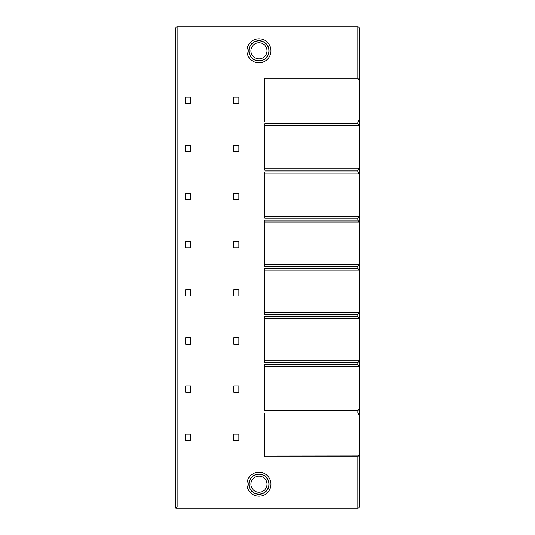 <?xml version="1.0" encoding="UTF-8"?>
<svg xmlns="http://www.w3.org/2000/svg" width="535" height="535" viewBox="0 0 535 535"><rect width="100%" height="100%" fill="white"/><g stroke="black" fill="none" stroke-linecap="round" stroke-linejoin="round"><path stroke-width="0.8" d="M258.967 476.117A8.058 8.058 0 0 0 250.915 484.175A8.058 8.058 0 0 0 258.967 492.233A8.058 8.058 0 0 0 267.025 484.175A8.058 8.058 0 0 0 258.967 476.117M258.967 474.224A9.951 9.951 0 0 0 249.016 484.175A9.951 9.951 0 0 0 258.967 494.126A9.951 9.951 0 0 0 268.924 484.175A9.951 9.951 0 0 0 258.967 474.224M258.967 494.286A10.111 10.111 0 0 1 248.862 484.175A10.111 10.111 0 0 1 258.967 474.063A10.111 10.111 0 0 1 269.078 484.175A10.111 10.111 0 0 1 258.967 494.286M258.967 496.179A12.004 12.004 0 0 1 246.963 484.175A12.004 12.004 0 0 1 258.967 472.171A12.004 12.004 0 0 1 270.977 484.175A12.004 12.004 0 0 1 258.967 496.179M357.861 78.123L357.861 28.014L359.125 28.014A1.264 1.264 0 0 0 357.861 26.75A1.264 1.264 0 0 1 359.125 28.014L359.125 79.909L357.861 78.123L264.658 78.123L264.658 121.973L357.861 121.973L359.125 120.188L359.125 125.738L264.658 125.738M359.125 125.625L357.861 123.839L264.658 123.839L264.658 170.097L357.861 170.097L359.125 168.304L359.125 173.888L264.658 173.888M359.125 173.775L357.861 171.989L264.658 171.989L264.658 218.247L357.861 218.247L359.125 216.454L359.125 222.038L264.658 222.038M359.125 221.925L357.861 220.139L264.658 220.139L264.658 266.397L357.861 266.397L359.125 264.604L359.125 270.188L264.658 270.188M359.125 270.075L357.861 268.289L264.658 268.289L264.658 314.547L357.861 314.547L359.125 312.754L359.125 318.338L264.658 318.338M359.125 318.225L357.861 316.439L264.658 316.439L264.658 362.697L357.861 362.697L359.125 360.904L359.125 366.488L264.658 366.488M359.125 366.375L357.861 364.589L264.658 364.589L264.658 410.847L357.861 410.847L359.125 409.054L359.125 455.613M176.644 26.85L177.138 26.75A1.264 1.264 0 0 0 175.875 28.014L175.875 508.25L357.861 508.25A1.264 1.264 0 0 0 359.125 506.986L359.125 455.091L357.861 456.877L264.658 456.877L264.658 413.027L357.861 413.027L359.125 414.812M258.967 38.821A12.004 12.004 0 0 1 270.977 50.825A12.004 12.004 0 0 1 258.967 62.829A12.004 12.004 0 0 1 246.963 50.825A12.004 12.004 0 0 1 258.967 38.821M258.967 40.713A10.111 10.111 0 0 1 269.078 50.825A10.111 10.111 0 0 1 258.967 60.937A10.111 10.111 0 0 1 248.862 50.825A10.111 10.111 0 0 1 258.967 40.713M258.967 60.776A9.951 9.951 0 0 0 268.924 50.825A9.951 9.951 0 0 0 258.967 40.874A9.951 9.951 0 0 0 249.016 50.825A9.951 9.951 0 0 0 258.967 60.776M258.967 58.883A8.058 8.058 0 0 0 267.025 50.825A8.058 8.058 0 0 0 258.967 42.767A8.058 8.058 0 0 0 250.915 50.825A8.058 8.058 0 0 0 258.967 58.883M359.125 455.091L264.658 454.984M359.125 366.488L359.125 409.054M359.125 318.338L359.125 360.904M359.125 270.188L359.125 312.754M359.125 222.038L359.125 264.604M359.125 173.888L359.125 216.454M359.125 125.738L359.125 168.304M359.125 79.909L359.125 120.188M359.125 80.016L264.658 80.016L359.125 80.016L359.125 79.387M359.125 506.986L357.861 506.986L357.861 508.25A1.264 1.264 0 0 0 359.125 506.986M359.125 168.197L264.658 168.197M359.125 120.081L264.658 120.081L359.125 120.081M359.125 216.347L264.658 216.347M359.125 264.497L264.658 264.497M359.125 312.647L264.658 312.647M359.125 360.797L264.658 360.797M359.125 408.947L264.658 408.947M359.125 414.919L264.658 414.919M177.138 26.75L357.861 26.75L357.861 28.014L177.138 28.014L177.138 26.75A1.264 1.264 0 0 0 175.875 28.014L177.138 28.014L177.138 506.986L357.861 506.986L357.861 456.877M175.875 508.25L177.138 506.986M238.877 97.082L233.822 97.082L233.822 103.395L238.877 103.395L238.877 97.082M190.727 97.082L185.672 97.082L185.672 103.395L190.727 103.395L190.727 97.082M238.877 145.232L233.822 145.232L233.822 151.545L238.877 151.545L238.877 145.232M190.727 145.232L185.672 145.232L185.672 151.545L190.727 151.545L190.727 145.232M238.877 193.382L233.822 193.382L233.822 199.695L238.877 199.695L238.877 193.382M190.727 193.382L185.672 193.382L185.672 199.695L190.727 199.695L190.727 193.382M238.877 241.532L233.822 241.532L233.822 247.845L238.877 247.845L238.877 241.532M190.727 241.532L185.672 241.532L185.672 247.845L190.727 247.845L190.727 241.532M238.877 289.682L233.822 289.682L233.822 295.995L238.877 295.995L238.877 289.682M190.727 289.682L185.672 289.682L185.672 295.995L190.727 295.995L190.727 289.682M238.877 337.832L233.822 337.832L233.822 344.145L238.877 344.145L238.877 337.832M190.727 337.832L185.672 337.832L185.672 344.145L190.727 344.145L190.727 337.832M238.877 385.982L233.822 385.982L233.822 392.295L238.877 392.295L238.877 385.982M190.727 385.982L185.672 385.982L185.672 392.295L190.727 392.295L190.727 385.982M238.877 434.132L233.822 434.132L233.822 440.445L238.877 440.445L238.877 434.132M190.727 434.132L185.672 434.132L185.672 440.445L190.727 440.445L190.727 434.132M357.861 123.839L357.861 121.973M357.861 171.989L357.861 170.097M357.861 220.139L357.861 218.247M357.861 268.289L357.861 266.397M357.861 316.439L357.861 314.547M357.861 364.589L357.861 362.697M357.861 413.027L357.861 410.847"/></g></svg>
